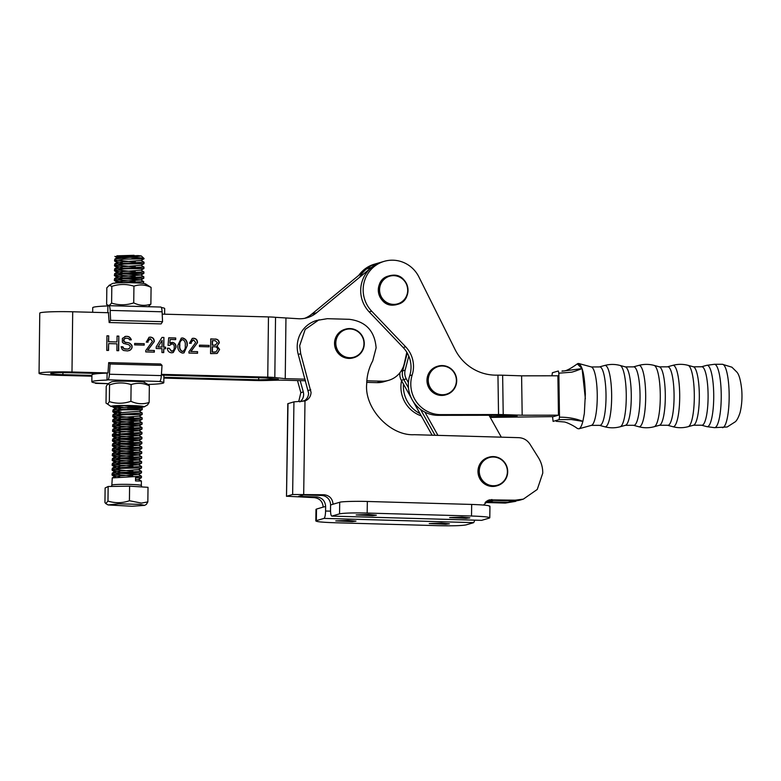 <?xml version="1.0" encoding="UTF-8"?>
<svg xmlns="http://www.w3.org/2000/svg" width="781" height="781" viewBox="0 0 781 781"><rect width="100%" height="100%" fill="white"/><g stroke="black" fill="none" stroke-linecap="round" stroke-linejoin="round"><path stroke-width="1.17" d="M145.237 284.245C146.438 283.591 142.22 283.103 132.565 282.781C122.49 282.585 115.891 282.781 112.767 283.386L108.949 285.455M148.37 306.65L150.879 304.131C145.139 306.093 139.418 305.674 133.736 302.891C126.337 305.332 118.956 305.4 111.605 303.096L109.096 305.605L106.626 304.541L106.831 287.808L109.34 285.299L111.81 286.373C119.21 283.933 126.59 283.864 133.932 286.168C139.682 284.216 145.393 284.626 151.084 287.408L145.51 283.884M111.81 286.373L111.605 303.096M150.879 304.131L151.084 287.408M133.736 302.891L133.932 286.168M576.905 364.171L577.92 363.526C582.157 364.171 584.637 374.372 585.35 394.132L584.344 413.471L582.87 421.379C575.802 418.518 568.002 417.132 559.489 417.2L558.845 373.181L558.317 371.004L552.392 372.732L551.942 375.798M578.75 363.516L577.92 363.526M489.853 416.712L517.12 415.951L496.072 415.267L438.248 415.346L440.718 414.623L498.532 414.545A11.608 0.703 -0.8 0 1 503.218 414.604L522.177 415.228L521.601 375.837L557.888 375.788L558.464 415.18L553.534 416.615L493.826 417.347A11.608 0.703 -0.8 0 1 490.243 417.415M552.538 416.615L553.104 421.398L559.03 419.661L559.489 417.2M562.31 371.16L582.089 368.603L577.286 363.897C563.511 373.738 563.55 370.057 561.939 371.16M558.845 373.181L571.223 372.225C573.654 371.932 581.425 368.769 582.089 368.603L585.35 398.671M559.03 419.661L571.262 419.524L582.87 421.379C581.708 425.84 580.371 428.32 578.867 428.808L577.442 428.535C573.293 425.274 565.444 421.74 563.726 421.925L556.218 421.31M164.625 314.187L164.693 308.563A35.985 2.382 -179.3 0 0 161.345 307.519M108.432 312.712L109.155 322.533L161.101 323.9L162.555 321.684L162.097 311.785A6.961 1.474 -88.5 0 0 160.827 307.04A6.961 1.474 -88.5 0 0 160.73 307.05M107.817 312.693L107.895 305.947A35.985 2.382 -179.3 0 0 92.724 307.704L92.675 312.302M107.895 305.947L108.784 305.683A6.961 1.474 91.5 0 1 108.891 305.674A6.961 1.474 91.5 0 1 110.16 310.418L110.609 320.317L109.155 322.533M110.609 320.317L162.555 321.684M113.343 474.174L132.858 476.098M115.49 477.142L115.197 476.264L138.54 474.477L141.449 476.195L112.259 477.913L111.849 485.157A14.741 0.976 0.7 0 1 121.289 484.357A14.741 0.976 0.7 0 1 137.505 484.806A14.741 0.976 0.7 0 1 141.332 485.509L141.82 486.924M135.543 479.339L138.481 479.349L141.39 481.057L135.523 480.93L135.562 477.562L141.429 477.699L141.449 476.195M119.6 476.683L111.976 474.916L121.367 473.179L141.488 472.837L141.507 471.334L112.318 473.052L111.976 474.916M118.107 258.247L117.814 257.379L138.012 255.592L141.263 255.934L129.5 257.359A14.741 0.976 -179.3 0 1 140.219 257.808A14.741 0.976 0.7 0 1 144.016 258.443A14.741 0.976 0.7 0 1 144.046 258.511L131.745 258.784M143.548 258.755A14.741 0.976 0.7 0 1 143.05 258.853L123.925 259.155L114.534 260.883L117.736 262.963L117.755 262.24L141.097 260.454L143.997 262.172L114.817 263.88L114.475 265.745L123.857 264.017L143.977 263.675L135.377 263.568M115.9 260.151L135.406 262.065M122.158 262.66L114.846 261.254M115.842 265.013L135.347 266.936M117.99 267.981L117.697 267.102L141.039 265.315L143.938 267.034L114.758 268.752L114.416 270.616L123.808 268.879L143.929 268.537L135.318 268.43M122.1 267.522L114.475 265.745M115.783 269.875L135.298 271.798M117.931 272.842L117.638 271.973L140.98 270.177L143.88 271.895L114.7 273.614L114.358 275.478L123.74 273.75L143.87 273.399L135.259 273.291M122.041 272.384L114.416 270.616M115.725 274.736L135.24 276.659M117.814 282.576L117.521 281.697L140.863 279.91L143.811 278.261L143.831 276.767L114.641 278.475L114.299 280.34L123.691 278.612L143.811 278.261L135.201 278.163M121.982 277.255L114.358 275.478M115.666 279.608L135.181 281.521M122.666 278.69L140.863 279.91L143.772 281.629L115.471 283.015M137.895 282.986L140.824 283.181M121.924 282.117L114.299 280.34M114.465 406.159L121.133 407.165M116.242 413.91L115.949 413.032L139.301 411.245L142.24 409.595L142.259 408.092L113.069 409.81L112.728 411.675L122.656 409.908L142.24 409.595L133.639 409.498M120.42 408.59L113.099 407.184L116.847 405.612M114.104 410.943L121.075 412.026M142.201 412.964L113.011 414.682L112.669 416.537L122.588 414.77L142.181 414.467L142.201 412.964L139.301 411.245M120.362 413.452L112.728 411.675M114.046 415.804L133.551 417.728M142.142 417.825L112.952 419.543L112.61 421.408L122.529 419.641L142.122 419.329L142.142 417.825L139.243 416.107L142.181 414.467M120.303 418.313L112.669 416.537M113.987 420.666L133.492 422.589M142.083 422.697L112.903 424.405L112.552 426.27L121.943 424.542L142.064 424.19L142.083 422.697M120.245 423.185L112.61 421.408M113.928 425.528L133.434 427.451M116.066 428.496L115.783 427.627L139.125 425.84L142.025 427.558L112.845 429.267L112.503 431.132L122.422 429.365L142.005 429.052L133.405 428.954M120.186 428.047L112.552 426.27M113.87 430.399L133.375 432.323M116.008 433.367L115.725 432.489L139.067 430.702L141.966 432.42L112.454 434.5L112.444 435.993L121.826 434.265L141.947 433.914L139.008 435.564L120.811 434.343M120.128 432.908L112.503 431.132M113.811 435.261L133.317 437.184M141.908 437.282L112.728 439L112.386 440.865L121.768 439.137L141.898 438.785L141.908 437.282L139.008 435.564L115.666 437.35L112.728 439M120.069 437.77L112.444 435.993M113.753 440.123L133.258 442.046M141.849 442.153L112.669 443.862L112.327 445.726L121.719 443.998L141.839 443.647L141.849 442.153L138.95 440.425L120.752 439.215M120.01 442.642L112.386 440.865M113.694 444.994L133.2 446.908M115.832 447.952L115.549 447.083L138.891 445.297L141.791 447.015L112.61 448.724L112.269 450.588L121.651 448.86L137.944 448.372L141.781 448.509L138.833 450.159L120.635 448.938M119.952 447.503L112.327 445.726M113.635 449.856L133.141 451.779M141.742 451.877L112.552 453.595L112.21 455.45L121.602 453.722L141.712 453.38L141.742 451.877L138.833 450.159L115.49 451.945L112.552 453.595M119.893 452.365L112.269 450.588M113.577 454.718L133.082 456.641M141.683 456.739L112.493 458.457L112.152 460.321L121.533 458.593L141.664 458.242L141.683 456.739M119.835 457.227L112.21 455.46M113.518 459.579L133.024 461.503M141.625 461.61L112.435 463.318L112.093 465.183L121.485 463.455L141.605 463.104L141.625 461.61L138.715 459.892L120.518 458.672M119.776 462.098L112.152 460.321M113.46 464.451L132.975 466.364M141.566 466.472L112.376 468.18L112.034 470.045L121.426 468.317L141.546 467.975L141.566 466.472L138.657 464.754L120.459 463.533M119.718 466.96L112.093 465.183M113.401 469.313L132.916 471.236M119.659 471.822L112.034 470.045M129.5 257.359L114.875 259.019L114.534 260.883M139.955 504.37L144.602 505.375L131.969 506.244L108.11 504.946L118.771 503.823L139.955 504.37M144.602 505.375L146.34 504.409L147.843 501.9L141.498 503.101L129.421 500.738L129.597 486.163L148.019 487.315L147.843 501.9M141.488 472.837L138.54 474.477L120.342 473.257M115.549 472.28L115.256 471.402L138.598 469.615L141.498 471.334M115.608 467.409L115.315 466.54L138.657 464.754L141.595 463.104M115.666 462.547L115.373 461.678L138.715 459.892L141.654 458.242M115.725 457.686L115.432 456.807L138.774 455.02L120.577 453.8M115.783 452.824L115.49 451.945M141.83 443.647L138.891 445.297L120.694 444.077M115.891 443.091L115.608 442.222L138.95 440.435L141.888 438.785M115.949 438.229L115.666 437.35M142.025 427.558L142.005 429.052L139.067 430.702L120.87 429.482M142.064 424.19L139.125 425.84L120.928 424.62M116.125 423.634L115.842 422.765L139.184 420.979L120.987 419.758M116.184 418.772L115.891 417.894L139.243 416.107M113.099 407.184L115.998 408.893L116.008 408.17L139.36 406.384L142.259 408.092M117.872 277.704L117.58 276.835L140.922 275.049L122.724 273.828M117.775 256.178L135.162 256.812M144.016 258.443L141.263 255.934M120.303 257.984L116.008 256.724L138.012 255.592M116.925 255.826L134.098 255.319M129.421 500.738C122.246 503.208 115.1 503.325 107.973 501.07L105.786 503.579L104.947 502.564L105.123 487.979L108.149 486.495L129.597 486.163M107.973 501.07L108.149 486.495M108.198 383.666L96.698 383.08A35.985 2.382 0.7 0 1 91.846 381.831A35.985 2.382 0.7 0 1 107.007 380.064L107.095 373.113L107.983 372.859L108.676 362.618L110.092 364.005L109.389 374.236A6.961 1.474 91.5 0 1 107.905 379.81L158.953 381.431A35.985 2.382 0.7 0 1 163.805 382.69A35.985 2.382 0.7 0 1 162.985 383.178A35.985 2.382 0.7 0 1 148.644 384.447L148.175 384.584M163.805 382.69L163.893 375.739A35.985 2.382 -179.3 0 0 161.394 374.831M107.095 373.113A35.985 2.382 -179.3 0 0 91.924 374.88L91.846 381.831M107.905 379.81L107.007 380.064M159.841 381.167A6.961 1.474 -88.5 0 0 161.335 375.602L162.028 365.371L160.622 363.985L108.676 362.618M95.809 383.344A6.961 1.474 91.5 0 1 95.702 383.354A6.961 1.474 91.5 0 1 95.184 382.875M162.028 365.371L110.092 364.005M258.706 377.692L258.687 379.8L163.873 377.311M91.924 375.417L62.9 374.655L62.929 372.635M99.509 373.503L69.519 372.722A15.552 1.025 -179.3 0 0 50.658 373.503A15.552 1.025 -179.3 0 0 62.9 374.655M258.687 379.8L278.329 379.263L265.296 377.867L162.917 375.173M161.423 374.353L267.756 377.145A11.608 0.771 0.7 0 1 274.814 377.545L285.241 378.658L305.117 379.185M366.836 380.806L381.919 381.196L376.979 382.641L366.738 382.378M91.914 376.198L60.43 375.368A27.159 1.796 0.7 0 1 39.05 373.357A27.159 1.796 0.7 0 1 71.989 372L107.71 372.937M305.556 380.767L280.301 380.103L264.593 380.532A11.608 0.771 0.7 0 1 256.197 380.523L163.864 378.092M108.705 312.722L72.701 311.775A27.159 1.796 -179.3 0 0 39.772 313.132L39.05 373.357M438.248 415.346A30.176 29.434 -106.3 0 1 408.326 385.267A30.176 29.434 -106.3 0 1 409.732 375.641A27.862 27.169 73.7 0 0 403.181 347.525L369.198 311.902A30.176 29.434 -106.3 0 1 360.695 291.069A30.176 29.434 -106.3 0 1 381.724 262.065A30.176 29.434 73.7 0 0 371.463 267.502L316.686 312.703A27.862 27.169 -106.3 0 1 307.216 317.721A27.862 27.169 -106.3 0 1 299.074 318.775L275.537 317.32A11.608 0.771 -179.3 0 0 268.469 316.92L162.204 314.128M376.979 382.641A23.215 22.639 73.7 0 0 383.774 381.763L388.704 380.318A23.215 22.639 -106.3 0 1 381.919 381.196M406.823 352.26L404.314 363.487A23.215 22.639 -106.3 0 1 388.704 380.318M285.953 318.433L285.241 378.658M131.023 338.915L131.306 339.852L129.519 339.813L128.64 338.544L125.966 338.163L124.169 339.052L123.857 340.594L125.028 342.176L129.187 342.908L131.55 344.831L132.126 346.09L131.501 348.863L130.29 350.073L127.596 350.942L123.73 350.523L122.256 349.556L121.104 346.735L122.881 346.774L124.052 348.668L127.625 349.078L129.714 348.199L130.339 346.354L128.865 344.763L123.525 343.376L122.344 342.107L122.392 338.378L125.985 336.299L128.963 336.689L130.769 338.993L130.144 337.656M116.965 343.825L108.627 343.611L108.549 350.435L106.763 350.396L106.938 335.801L108.725 335.85L108.647 341.746L116.984 341.961L117.052 336.064L118.839 336.113L118.673 350.708L116.886 350.659L116.965 343.825M215.126 339.022C217.635 339.091 219.031 340.379 219.295 342.888L217.059 346.071L219.617 349.429L216.893 353.481L210.558 353.617L210.733 338.905L214.873 339.1C217.391 339.159 218.778 340.448 219.051 342.957L217.059 346.071M193.61 339.891C191.901 340.243 191.12 341.385 191.277 343.298L189.471 343.259L192.292 338.417L193.659 338.261C196.207 338.524 197.476 339.999 197.486 342.664L190.974 351.47L197.573 351.645L197.554 353.276L188.953 353.051L188.973 351.675L195.68 342.537L193.61 339.891L191.101 342.303M172.132 343.825L169.633 345.387L168.032 345.348L168.725 337.802L175.725 337.988L175.705 339.628L170.18 339.481L169.828 343.376L172.494 342.4C175.003 342.947 176.174 344.597 176.018 347.36L172.874 352.621L171.478 352.797C168.881 352.465 167.524 350.933 167.398 348.189L169.204 348.238L171.625 351.167L172.386 351.069L171.625 351.167C173.528 350.747 174.397 349.458 174.212 347.291C174.417 345.456 173.724 344.294 172.132 343.825L171.029 343.991M150.391 338.749C148.693 339.11 147.912 340.243 148.058 342.166L146.262 342.117L149.073 337.285L150.45 337.119C152.988 337.392 154.267 338.856 154.277 341.531L147.765 350.327L154.365 350.503L154.345 352.143L145.744 351.919L145.764 350.542L152.471 341.395L150.391 338.749L147.892 341.17M134.625 344.88L134.635 343.445L144.241 343.699L144.221 345.134L134.625 344.88M163.922 337.47L163.815 347.076L165.582 347.125L165.562 348.756L163.795 348.707L163.746 352.592L161.95 352.543L161.989 348.668L156.19 348.511L156.21 346.871L161.979 337.421L163.922 337.47L163.561 347.145L165.582 347.125M182.49 353.08C179.025 352.016 177.472 349.439 177.843 345.358L181.329 338.124L182.676 337.968C186.112 339.022 187.625 341.57 187.245 345.602L183.818 352.924L182.49 353.08M199.438 346.579L199.458 345.153L209.054 345.407L209.044 346.832L199.438 346.579M304.717 318.326A27.862 27.169 73.7 0 0 311.746 314.147L366.523 268.937A30.176 29.434 -106.3 0 1 376.784 263.5A30.176 29.434 73.7 0 0 359.563 277.323M131.032 339.852L130.769 338.993M129.89 337.724L128.963 336.689M128.719 336.757L127.479 336.338M127.235 336.406L125.985 336.299M125.741 336.367L124.735 336.611M127.625 349.078L128.816 348.795M127.371 349.146L125.243 349.009M124.999 349.087L124.052 348.668M123.808 348.746L123.173 347.721M122.929 347.789L122.881 346.774M122.637 346.852L121.114 346.813M128.933 350.698L130.29 350.073M130.046 350.152L131.501 348.863M131.247 348.941L132.106 347.643M131.862 347.711L132.126 346.09M131.882 346.159L131.55 344.831M131.296 344.899L130.368 343.562M130.124 343.63L129.187 342.908M128.943 342.976L127.703 342.556M127.449 342.625L125.917 342.508M125.663 342.586L125.028 342.176M124.775 342.244L124.14 341.531M123.896 341.6L123.857 340.594M123.603 340.662L123.857 339.969M123.613 340.047L124.169 339.052M123.925 339.12L125.067 338.446M124.823 338.524L125.966 338.163M108.305 350.435L108.627 343.611M118.419 350.698L118.839 336.113M118.595 336.181L117.052 336.142M108.647 341.746L116.984 341.961M108.403 341.814L108.725 335.85M108.471 335.918L106.938 335.879M210.733 338.993L214.873 339.1M219.617 349.429L217.303 353.315M216.815 346.139L219.373 349.507M190.974 351.47L197.573 351.645M197.486 342.664L190.73 351.538M193.659 338.261L193.415 338.329C195.953 338.593 197.232 340.067 197.242 342.742M192.165 338.456L193.415 338.329M197.329 351.714L197.31 353.266M171.224 342.537L172.494 342.4M169.828 343.376L170.18 339.481M175.725 337.988L175.461 339.618M168.716 337.88L175.481 338.066M171.888 343.894L169.389 345.466M169.204 348.238L171.371 351.235M167.407 348.267L168.95 348.316M176.018 347.36L173.333 352.416M172.25 342.469C174.749 343.015 175.93 344.665 175.764 347.428M147.765 350.327L154.365 350.503M154.277 341.531L147.521 350.405M150.45 337.119L150.206 337.197C152.744 337.46 154.023 338.934 154.023 341.6M148.956 337.324L150.206 337.197M154.121 350.581L154.101 352.133M134.635 343.523L144.241 343.699M143.997 343.777L143.977 345.124M161.931 337.499L163.678 337.548M163.795 348.707L163.502 352.582M165.338 347.194L165.318 348.746M181.202 338.163L182.676 337.968M187.245 345.602L184.052 352.817M182.432 338.036C185.858 339.091 187.381 341.639 187.001 345.68M199.458 345.231L209.054 345.407M208.81 345.475L208.791 346.832M215.712 345.114L212.217 345.153L212.266 340.662L215.195 340.662L217.489 342.839L215.058 345.153L215.712 345.114M215.966 351.909L212.129 352.104L212.198 346.793L214.697 346.784C216.474 346.803 217.44 347.672 217.616 349.38L215.966 351.909L214.131 352.153M157.83 346.998L162.009 347.028L158.074 346.93L162.087 340.35L158.074 346.93M182.266 351.518L183.135 351.372L182.266 351.518C180.069 350.357 179.181 348.346 179.591 345.485C179.249 342.625 180.186 340.682 182.412 339.676M214.804 345.222L212.217 345.153M212.461 345.085L212.52 340.594M212.129 352.104L214.375 352.085M212.383 352.036L212.442 346.715M162.087 340.35L162.009 347.028M182.51 351.45C180.323 350.288 179.425 348.277 179.845 345.407C179.493 342.547 180.431 340.614 182.656 339.598C184.804 340.741 185.663 342.722 185.243 345.553C185.605 348.424 184.687 350.386 182.51 351.45M181.778 339.745L182.656 339.598M483.478 505.043L489.218 499.879L515.148 500.182L523.358 499.127L537.26 489.443L542.756 473.159C542.805 467.565 541.35 462.381 538.402 457.607L529.967 444.174C527.253 440.103 523.514 437.936 518.73 437.663L414.32 434.695C390.275 436.14 364.268 408.443 366.689 383.988C366.836 375.759 368.847 368.056 372.722 360.89L376.12 347.877C374.743 330.959 365.801 321.43 349.292 319.312L327.288 318.687L316.617 320.464A27.862 27.169 -106.3 0 0 297.21 346.432A27.862 27.169 -106.3 0 0 298.254 354.447L300.714 353.725L299.679 345.71L305.186 329.426L319.087 319.741M461.874 517.09L449.622 517.578L466.052 518.33L469.82 517.862L461.874 517.09M368.417 514.435L356.175 514.923L372.605 515.675L376.364 515.206L368.417 514.435M348.023 520.39L335.781 520.878L352.211 521.63L355.98 521.161L348.023 520.39M441.48 523.045L429.238 523.534L445.668 524.285L449.426 523.817L441.48 523.045M523.358 499.127L520.888 499.85A27.862 27.169 -106.3 0 1 512.687 500.904L489.482 500.25A9.284 9.06 73.7 0 0 488.008 500.328M339.715 502.271L339.55 513.849L331.896 516.095C331.007 515.938 330.539 513.771 330.519 509.573L330.578 505.004A9.284 9.06 73.7 0 0 321.635 495.476L303.487 494.959L298.557 496.404L316.695 496.921C322.172 497.663 325.15 500.836 325.638 506.439L325.579 511.018C325.433 515.265 324.906 517.725 323.998 518.399L316.344 520.634L316.51 509.056L323.178 507.103C322.69 501.49 319.702 498.337 314.226 497.643L286.715 496.228L292.641 494.5L324.105 494.754C329.553 495.486 332.53 498.639 333.048 504.223L339.715 502.271C341.19 501.529 356.273 501.09 367.334 501.47L471.675 504.438C485.04 504.917 490.956 505.61 489.414 506.527M301.486 401.473L304.805 400.507A9.284 9.06 73.7 0 0 308.593 393.155L298.254 354.447M481.399 520.341A6.961 1.474 -88.4 0 0 481.506 520.351A6.961 1.474 -88.4 0 0 481.604 520.341L489.257 518.106C490.907 517.188 484.991 516.495 471.509 516.016L367.168 513.058L367.334 501.47M300.714 353.725L311.063 392.433C310.789 396.592 308.768 399.433 304.99 400.965L304.59 401.092M298.732 401.502L300.841 392.648L297.493 380.552M300.177 380.62L303.311 391.925C304.219 396.026 303.077 399.364 299.875 401.942M303.692 494.178L304.99 400.965L293.939 401.854L287.798 403.709L286.5 496.355M286.51 496.355L288.013 403.582M481.604 520.341L331.798 516.104L481.506 520.351M489.951 506.205L489.785 517.783L489.257 518.106M339.55 513.849C343.894 513.019 353.1 512.746 367.168 513.058M485.86 501.724L507.748 502.349L518.389 500.455M485.079 502.495L505.278 503.071L515.831 501.324M316.51 509.056L315.983 509.378L315.817 520.956L316.344 520.634C314.694 521.552 320.61 522.245 334.092 522.723L438.434 525.681C452.502 525.994 461.708 525.72 466.052 524.891L473.706 522.655L474.809 520.166M132.877 406.462L138.979 407.165L140.853 406.676M140.746 406.862C144.026 405.778 115.978 405.173 114.329 406.296L123.173 407.36M124.062 405.681L131.14 406.237A12.184 0.81 -179.3 0 0 136.821 406.052M112.815 406.911L111.087 406.227C113.509 405.603 119.786 405.368 129.919 405.515C139.77 405.798 144.456 406.266 143.987 406.93L127.498 407.682M149.142 402.469C143.03 404.451 136.958 404.06 130.905 401.297C123.691 403.777 116.506 403.875 109.35 401.61L107.661 404.148L106.021 403.094L106.216 386.37L107.905 383.832L109.545 384.887C116.759 382.407 123.954 382.309 131.11 384.574C137.212 382.592 143.294 382.983 149.337 385.736L149.142 402.469L147.531 404.958L143.987 406.93M111.263 381.968L111.371 381.899C113.538 380.513 148.253 381.265 144.28 382.612M111.312 381.929L107.905 383.832M107.661 404.148L111.019 406.51M149.337 385.736L147.697 384.691M109.545 384.887L109.35 401.61M131.11 384.574L130.905 401.297M440.718 414.623A30.176 29.434 -106.3 0 1 410.796 384.545A30.176 29.434 -106.3 0 1 412.202 374.919L409.732 375.641M369.198 311.902L371.668 311.18A30.176 29.434 -106.3 0 1 363.165 290.347A30.176 29.434 -106.3 0 1 384.184 261.342A30.176 29.434 -106.3 0 1 418.899 276.933L455.001 349.39A46.43 45.278 -106.3 0 0 496.052 375.153L497.956 375.153A11.608 0.703 179.2 0 1 502.642 375.212L503.218 414.604M403.465 384.096A30.176 29.434 73.7 0 0 403.386 386.712A30.176 29.434 73.7 0 0 419.983 413.579M401.561 380.708A30.176 29.434 73.7 0 0 400.917 387.425A30.176 29.434 73.7 0 0 421.291 415.902M522.177 415.228L558.464 415.18M371.668 311.18L405.651 346.803A27.862 27.169 -106.3 0 1 412.202 374.919M521.601 375.837L502.642 375.212M491.112 415.267L491.132 416.703M384.184 261.342L374.314 264.222A30.176 29.434 73.7 0 0 358.821 275.303M399.97 372.674A11.608 11.315 73.7 0 0 401.346 380.318L406.286 378.873A11.608 11.315 -106.3 0 1 405.144 370.126L402.674 370.848L407.282 353.022L402.674 370.848A11.608 11.315 73.7 0 0 403.816 379.595L408.483 387.913L403.816 379.595A11.608 11.315 -106.3 0 1 402.674 370.848L400.936 371.356M486.944 500.904A27.862 27.169 73.7 0 0 493.231 500.357A27.862 27.169 -106.3 0 1 486.944 500.904M420.5 409.361L435.027 435.29L420.5 409.361M406.286 378.873L408.395 382.651M424.923 412.134L437.946 435.368M408.775 356.058L405.144 370.126M501.314 437.175L489.043 415.277M485.967 501.636A27.862 27.169 73.7 0 0 492.752 500.572L493.494 500.357M401.346 380.318L411.402 398.261M413.227 401.512L432.108 435.202M591.344 366.943L599.388 366.933A29.258 6.238 89.9 0 1 599.388 366.933A29.258 6.238 89.9 0 1 606.007 394.317A29.258 6.238 89.9 0 1 600.218 425.342A29.258 6.238 89.9 0 1 599.466 425.352L591.422 425.362A29.258 6.238 -90.1 0 0 591.451 425.352A29.258 6.238 -90.1 0 0 597.24 394.337A29.258 6.238 -90.1 0 0 591.344 366.943L578.799 363.526M625.366 366.894L633.411 366.885A29.258 6.238 89.9 0 1 633.411 366.885A29.258 6.238 89.9 0 1 640.029 394.268A29.258 6.238 89.9 0 1 634.24 425.294A29.258 6.238 89.9 0 1 633.489 425.303L625.454 425.313A29.258 6.238 -90.1 0 0 625.474 425.303A29.258 6.238 -90.1 0 0 631.273 394.288A29.258 6.238 -90.1 0 0 625.366 366.894L620.055 365.449C614.93 364.083 609.815 364.092 604.689 365.469A30.713 6.551 -90.1 0 1 611.64 394.22A30.713 6.551 -90.1 0 1 604.777 426.787L599.466 425.352M659.389 366.845L667.433 366.836A29.258 6.238 89.9 0 1 667.433 366.836A29.258 6.238 89.9 0 1 674.062 394.22A29.258 6.238 89.9 0 1 668.263 425.245A29.258 6.238 89.9 0 1 667.511 425.255L659.476 425.264A29.258 6.238 -90.1 0 0 659.496 425.255A29.258 6.238 -90.1 0 0 665.295 394.239A29.258 6.238 -90.1 0 0 659.389 366.845L654.087 365.401C648.962 364.034 643.837 364.044 638.712 365.42A30.713 6.551 -90.1 0 1 645.662 394.171A30.713 6.551 -90.1 0 1 638.799 426.738L633.489 425.303M693.411 366.797L701.455 366.787A29.258 6.238 89.9 0 1 701.455 366.787A29.258 6.238 89.9 0 1 708.084 394.171A29.258 6.238 89.9 0 1 702.285 425.196A29.258 6.238 89.9 0 1 701.533 425.206L693.499 425.215A29.258 6.238 -90.1 0 0 693.518 425.206A29.258 6.238 -90.1 0 0 699.317 394.19A29.258 6.238 -90.1 0 0 693.411 366.797L688.11 365.352C682.985 363.985 677.859 363.995 672.734 365.371A30.713 6.551 -90.1 0 1 679.685 394.122A30.713 6.551 -90.1 0 1 672.822 426.69L667.511 425.255M625.454 425.313L620.143 426.768A30.713 6.551 -90.1 0 0 626.255 394.2A30.713 6.551 -90.1 0 0 620.055 365.449M659.476 425.264L654.175 426.719A30.713 6.551 -90.1 0 0 660.277 394.151A30.713 6.551 -90.1 0 0 654.087 365.401M693.499 425.215L688.198 426.67A30.713 6.551 -90.1 0 0 694.299 394.102A30.713 6.551 -90.1 0 0 688.11 365.352M722.454 427.656A31.689 6.756 -90.1 0 0 722.874 427.597A31.689 6.756 -90.1 0 0 729.151 393.995A31.689 6.756 -90.1 0 0 722.366 364.278L731.914 367.197L736.708 371.932C739.021 374.245 740.691 380.171 741.716 389.709C742.35 397.734 741.813 405.329 740.105 412.495C738.65 417.044 737.088 420.119 735.39 421.72L727.189 426.973L714.537 427.666L706.844 426.641A30.713 6.551 -90.1 0 0 707.635 426.641A30.713 6.551 -90.1 0 0 713.717 394.073A30.713 6.551 -90.1 0 0 706.756 365.332A30.713 6.551 -90.1 0 0 706.737 365.332L701.455 366.787M714.537 427.666A31.689 6.756 -90.1 0 0 714.947 427.607A31.689 6.756 -90.1 0 0 721.224 394.005A31.689 6.756 -90.1 0 0 714.439 364.288L706.756 365.332M336.65 351.128A14.859 14.488 -106.3 0 1 344.89 329.328C335.176 333.78 332.423 341.053 336.631 351.128C340.711 357.181 346.237 359.416 353.217 357.854A14.859 14.488 -106.3 0 1 336.65 351.128M362.159 335.859A14.859 14.488 -106.3 0 1 353.92 357.649A14.859 14.488 -106.3 0 1 337.353 350.923A14.859 14.488 -106.3 0 1 345.583 329.123A14.859 14.488 -106.3 0 1 362.159 335.85M337.87 350.649A14.4 14.038 -106.3 0 1 342.576 330.968A14.4 14.038 -106.3 0 1 361.915 336.045A14.4 14.038 -106.3 0 1 357.21 355.716A14.4 14.038 -106.3 0 1 337.87 350.649M110.16 310.418L162.097 311.785M480.09 479.163A14.859 14.488 -106.3 0 1 488.32 457.363C478.607 461.825 475.863 469.088 480.071 479.163C484.152 485.216 489.677 487.461 496.657 485.889A14.859 14.488 -106.3 0 1 480.09 479.163M480.784 478.958A14.859 14.488 -106.3 0 1 489.023 457.158A14.859 14.488 -106.3 0 1 505.59 463.885A14.859 14.488 -106.3 0 1 497.36 485.684A14.859 14.488 -106.3 0 1 480.784 478.958M481.311 478.685A14.4 14.038 -106.3 0 1 486.016 459.003A14.4 14.038 -106.3 0 1 505.346 464.08A14.4 14.038 -106.3 0 1 500.641 483.761A14.4 14.038 -106.3 0 1 481.311 478.685M394.141 305.049A14.859 14.488 -106.3 0 1 388.635 276.005C372.117 279.842 377.34 307.363 394.132 305.049L396.973 304.531A14.859 14.488 -106.3 0 1 394.141 305.049M394.835 304.844A14.859 14.488 -106.3 0 1 389.338 275.8A14.859 14.488 -106.3 0 1 407.75 287.437A14.859 14.488 -106.3 0 1 394.835 304.844M394.932 304.346A14.4 14.038 -106.3 0 1 379.634 291.147A14.4 14.038 -106.3 0 1 392.345 275.693A14.4 14.038 -106.3 0 1 407.653 288.892A14.4 14.038 -106.3 0 1 394.932 304.346M161.335 375.602L109.389 374.236M275.537 317.32L274.814 377.545M268.469 316.92L267.756 377.145M72.701 311.775L71.989 372M311.746 314.147L316.686 312.703M366.523 268.937L371.463 267.502M491.952 499.528L489.482 500.25M515.148 500.182L512.687 500.904M310.721 389.758L308.251 390.48M300.841 392.648L303.311 391.925M316.695 496.921L314.226 497.643M324.105 494.754L321.635 495.476M333.048 504.223L330.578 505.004M471.675 504.438L471.509 516.016M325.579 511.018L330.529 511.155M325.638 506.439L323.178 507.103M293.939 401.854L292.641 494.5M507.748 502.349L505.278 503.071M323.998 518.399L473.706 522.655M429.081 388.147A14.859 14.488 -106.3 0 1 437.321 366.348C427.607 370.809 424.854 378.072 429.062 388.147C433.143 394.2 438.668 396.436 445.648 394.874A14.859 14.488 -106.3 0 1 429.081 388.147M429.784 387.942A14.859 14.488 -106.3 0 1 438.014 366.143A14.859 14.488 -106.3 0 1 454.591 372.869A14.859 14.488 -106.3 0 1 446.351 394.669A14.859 14.488 -106.3 0 1 429.784 387.942M430.302 387.669A14.4 14.038 -106.3 0 1 435.007 367.988A14.4 14.038 -106.3 0 1 454.337 373.064A14.4 14.038 -106.3 0 1 449.641 392.745A14.4 14.038 -106.3 0 1 430.302 387.669M405.651 346.803L403.181 347.525M498.532 414.545L497.956 375.153M108.364 305.81L107.632 305.371M599.388 366.933L604.689 365.469M633.411 366.885L638.712 365.42M667.433 366.836L672.734 365.371M722.366 364.278L714.439 364.288M591.422 425.362L578.848 428.818M620.143 426.768C615.028 428.154 609.902 428.154 604.777 426.787M654.175 426.719C649.05 428.105 643.925 428.105 638.799 426.738M688.198 426.67C683.072 428.056 677.947 428.056 672.822 426.69M701.533 425.206L706.844 426.641M344.89 329.328L345.583 329.123C352.563 327.551 358.098 329.797 362.169 335.85C366.387 345.924 363.634 353.188 353.92 357.649L353.217 357.854M160.827 307.04L108.891 305.674M141.39 481.067L141.332 485.509M144.007 262.172L143.987 263.666L141.039 265.315M143.948 267.034L143.929 268.537M143.889 271.895L143.87 273.399L140.922 275.049L143.821 276.757M143.772 281.629L143.235 283.415M141.966 432.42L141.947 433.914M141.791 447.015L141.781 448.509M115.197 476.264L112.259 477.913M115.256 471.402L112.318 473.052M115.315 466.54L112.376 468.18M115.373 461.678L112.435 463.318M115.432 456.807L112.493 458.457M141.712 453.38L138.774 455.02L141.673 456.739M115.549 447.083L112.61 448.724M115.608 442.222L112.669 443.862M115.725 432.489L112.786 434.138M115.783 427.627L112.845 429.267M115.842 422.765L112.903 424.405M142.122 419.329L139.184 420.979L142.083 422.687M115.891 417.894L112.952 419.543M115.949 413.032L113.011 414.682M116.008 408.17L113.069 409.81M117.521 281.697L114.582 283.337M117.58 276.835L114.641 278.475M117.638 271.973L114.7 273.614M117.697 267.102L114.758 268.752M117.755 262.24L114.817 263.88M117.814 257.379L114.875 259.019M138.481 479.349L141.429 477.699M115.178 476.996L112.288 475.278M115.237 472.124L112.347 470.416M138.598 469.615L141.546 467.975M115.295 467.263L112.405 465.554M115.354 462.401L112.464 460.692M115.412 457.539L112.523 455.821M115.471 452.668L112.581 450.959M115.529 447.806L112.64 446.097M115.588 442.944L112.698 441.236M115.647 438.082L112.747 436.364M115.705 433.211L112.806 431.502M115.764 428.349L112.864 426.641M115.822 423.487L112.923 421.779M115.881 418.626L112.981 416.908M115.939 413.754L113.04 412.046M117.501 282.419L114.612 280.711M117.56 277.558L114.67 275.849M117.619 272.696L114.729 270.987M140.98 270.177L143.919 268.537M117.677 267.834L114.787 266.116M141.097 260.454L144.046 258.804M117.794 258.101L114.895 256.393M111.849 485.157L111.429 486.446M116.945 255.817L116.008 256.724M108.11 504.946L105.786 503.579M488.32 457.363L489.023 457.158C496.003 455.596 501.529 457.832 505.61 463.885C509.817 473.96 507.074 481.233 497.36 485.684L496.657 485.889M388.635 276.005L392.169 275.273C408.961 272.959 414.184 300.49 397.666 304.326L396.973 304.531M108.168 383.686L95.702 383.354M437.321 366.348L438.014 366.143C444.994 364.581 450.53 366.816 454.601 372.869C458.818 382.944 456.065 390.207 446.351 394.669L445.648 394.874M144.339 382.329L148.458 384.75"/></g></svg>
